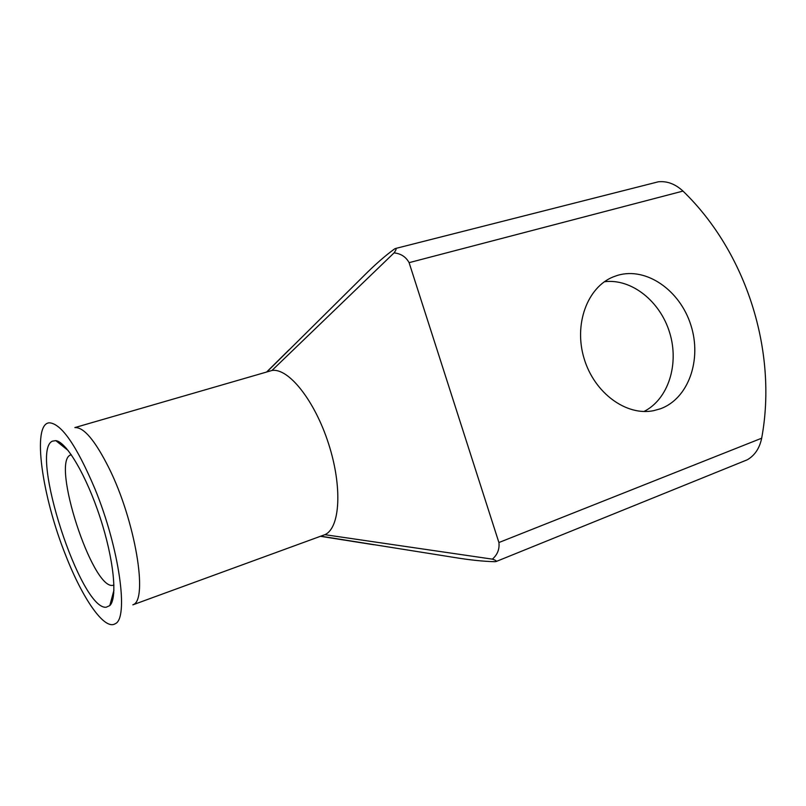<?xml version="1.0" encoding="UTF-8"?>
<svg xmlns="http://www.w3.org/2000/svg" width="806" height="806" viewBox="0 0 806 806"><rect width="100%" height="100%" fill="white"/><g stroke="black" fill="none" stroke-linecap="round" stroke-linejoin="round"><path stroke-width="1.21" d="M52.35 441.174L55.826 440.63C66.525 441.93 86.474 475.711 100.105 517.502C113.817 559.273 117.676 598.264 109.807 605.588L106.201 607.22C80.65 610.253 29.137 451.551 52.35 441.174M71.271 454.705L70.495 454.987C50.98 462.15 92.216 589.277 112.749 585.368L113.958 585.075M604.409 281.737C631.501 278.292 660.215 301.263 669.685 332.747C679.377 364.161 668.345 399.242 643.954 411.503M660.346 408.813C688.495 398.698 702.107 359.718 690.863 325.1C680.012 290.361 646.432 266.776 617.739 275.299L613.215 276.891C587.332 287.258 573.62 324.264 584.108 358.549C594.294 392.915 626.171 416.269 653.505 410.697L660.346 408.813M94.846 488.648C76.51 445.476 61.337 423.533 49.337 422.807C31.625 423.634 41.972 496.415 65.709 555.354C82.504 598.566 104.407 630.494 115.097 623.794C129.031 618.766 119.479 548.392 94.846 488.648M132.98 604.732C148.506 600.51 135.267 520.394 108.75 467.611C95.037 440.449 83.794 427.109 75.029 427.603M66.414 448.378L66.404 449.103M113.334 592.46L113.787 593.055M658.421 181.783C667.146 180.917 675.337 184.02 682.984 191.082L409.105 262.655C405.902 256.842 400.884 253.588 394.074 252.872C396.099 250.011 396.582 248.55 395.514 248.5L394.608 248.913C385.349 255.573 375.022 264.61 363.637 276.025L267.098 371.737M761.67 438.212C759.615 448.196 754.829 455.39 747.303 459.783L496.103 561.53C496.768 560.966 495.529 560.17 492.375 559.152C497.493 554.659 499.67 549.118 498.904 542.539L761.67 438.212C777.82 351.396 746.326 252.197 682.984 191.082M320.869 536.192L454.04 557.42C469.827 560.009 483.479 561.439 494.985 561.701L496.093 561.52M409.105 262.655L498.904 542.539M266.816 371.828L288.981 349.885M373.783 544.735L320.516 536.312M132.869 604.832L324.858 534.68C340.122 528.192 342.621 487.086 328.586 443.784C314.723 400.431 288.417 367.667 271.944 370.488L74.867 427.583M271.944 370.488L394.074 252.872M324.858 534.68L492.375 559.152M68.198 450.544L55.826 440.63M113.948 590.193L109.807 605.588M658.421 181.773L395.514 248.5"/></g></svg>
